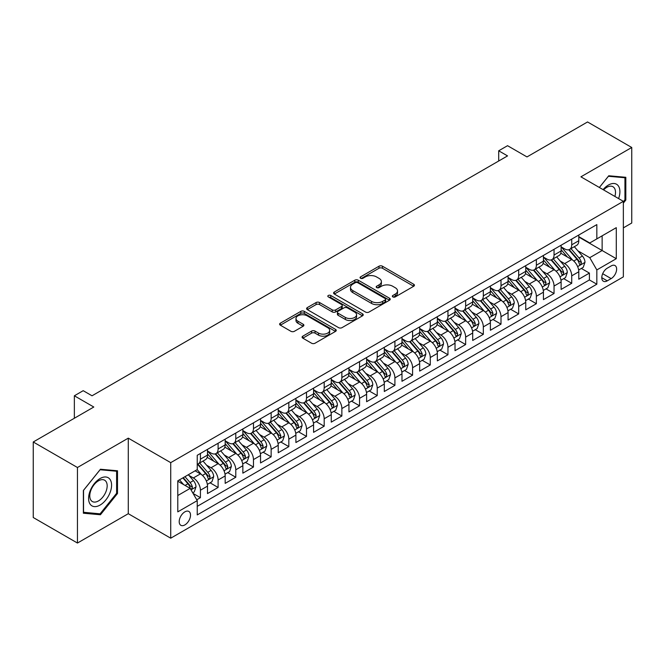 <?xml version="1.0" encoding="UTF-8"?>
<svg xmlns="http://www.w3.org/2000/svg" width="665" height="665" viewBox="0 0 665 665"><rect width="100%" height="100%" fill="white"/><g stroke="black" fill="none" stroke-linecap="round" stroke-linejoin="round"><path stroke-width="1" d="M392.84 296.906A1.721 0.989 0 0 0 395.268 296.906L413.713 286.258A2.452 1.413 0 0 0 414.428 285.252A2.452 1.413 0 0 0 413.713 284.254L382.475 266.216A2.452 1.413 0 0 0 379 266.216L360.563 276.864A1.721 0.989 0 0 0 360.056 277.563A1.721 0.989 0 0 0 360.563 278.269A1.721 0.989 0 0 0 362.99 278.269L365.376 276.889A7.855 4.53 0 0 1 376.481 276.889L379.092 278.394A7.855 4.53 0 0 1 381.386 281.594A7.855 4.53 0 0 1 379.092 284.803L376.698 286.183A1.721 0.989 0 0 0 376.199 286.881A1.721 0.989 0 0 0 376.698 287.588A1.721 0.989 0 0 0 379.133 287.588L381.519 286.208A7.855 4.53 0 0 1 392.624 286.208L395.226 287.712A7.855 4.53 0 0 1 397.529 290.913A7.855 4.53 0 0 1 395.226 294.121L392.84 295.501A1.721 0.989 0 0 0 392.342 296.199A1.721 0.989 0 0 0 392.84 296.906L392.84 295.501M184.862 524.918A8.005 4.622 120 0 0 190.09 517.869A8.005 4.622 120 0 0 188.868 511.46A8.005 4.622 120 0 0 184.862 511.859A8.005 4.622 120 0 0 179.633 518.908A8.005 4.622 120 0 0 180.863 525.317A8.005 4.622 120 0 0 184.862 524.918M302.816 336.158A2.452 1.413 0 0 0 302.093 337.155A2.452 1.413 0 0 0 302.816 338.161L311.577 343.223A2.452 1.413 0 0 0 315.044 343.223L335.526 331.394A2.452 1.413 0 0 0 336.249 330.397A2.452 1.413 0 0 0 335.526 329.391L304.287 311.353A2.452 1.413 0 0 0 300.813 311.353L280.339 323.182A2.452 1.413 0 0 0 279.616 324.179A2.452 1.413 0 0 0 280.339 325.185L290.921 331.295A2.452 1.413 0 0 0 294.396 331.295L303.157 326.232A2.452 1.413 0 0 0 303.88 325.235A2.452 1.413 0 0 0 303.157 324.229L297.912 321.203A6.567 3.79 0 0 1 295.983 318.518A6.567 3.79 0 0 1 300.04 315.019A6.567 3.79 0 0 1 307.197 315.842L327.762 327.712A6.567 3.79 0 0 1 329.682 330.397A6.567 3.79 0 0 1 325.634 333.897A6.567 3.79 0 0 1 318.477 333.074L315.044 331.095A2.452 1.413 0 0 0 311.577 331.095L302.816 336.158L302.816 338.161M623.354 227.871L631.75 223.016L631.75 147.48L587.544 121.961L526.988 156.923L507.545 145.693L498.7 150.797L507.545 155.901L92.036 395.791L83.2 390.688L74.355 395.791L74.355 418.243M77.456 467.503L77.456 543.039L128.287 513.696L128.287 438.152L77.456 467.503L33.25 441.984L93.807 407.022L74.355 395.791M128.287 438.152L170.722 462.649L623.354 201.329L623.354 276.864L170.722 538.193L170.722 462.649M631.75 147.48L580.919 176.823L623.354 201.329M365.55 312.06A2.452 1.413 0 0 0 369.025 312.06L389.499 300.231A2.452 1.413 0 0 0 390.222 299.233A2.452 1.413 0 0 0 389.499 298.228L358.26 280.198A2.452 1.413 0 0 0 354.794 280.198L334.312 292.018A2.452 1.413 0 0 0 333.589 293.024A2.452 1.413 0 0 0 334.312 294.021L365.55 312.06M329.009 297.272A1.721 0.989 0 0 1 330.754 297.521L330.754 295.476L362.516 313.813A2.452 1.413 0 0 1 363.231 314.811A2.452 1.413 0 0 1 362.516 315.817L342.034 327.637A2.452 1.413 0 0 1 338.56 327.637L307.321 309.607L307.321 307.596A2.452 1.413 0 0 0 306.607 308.602A2.452 1.413 0 0 0 307.321 309.607M307.321 307.596L316.091 302.542A2.452 1.413 0 0 1 319.557 302.542L332.226 309.857A2.452 1.413 0 0 0 335.7 309.857L341.511 306.499A2.452 1.413 0 0 0 342.234 305.493A2.452 1.413 0 0 0 341.511 304.495L328.327 296.881A1.721 0.989 0 0 1 327.82 296.174A1.721 0.989 0 0 1 328.884 295.26A1.721 0.989 0 0 1 330.754 295.476M77.456 543.039L33.25 517.52L33.25 441.984M196.757 499.781L200.423 497.669L193.083 493.43M188.91 475.4L193.349 477.96A10 5.777 60 0 1 200.423 490.213L207.497 486.132L207.497 493.58L218.103 487.462L210.057 482.815M206.591 465.192L211.029 467.753A10 5.777 60 0 1 218.103 480.005L225.177 475.924L225.177 483.372L235.784 477.254L227.738 472.607M224.271 454.985L228.71 457.545A10 5.777 60 0 1 235.784 469.798L242.858 465.716L242.858 473.164L253.465 467.038L245.418 462.399M241.952 444.777L246.391 447.337A10 5.777 60 0 1 253.465 459.59L260.539 455.508L260.539 462.956L271.145 456.83L263.099 452.192M259.633 434.569L264.072 437.129A10 5.777 60 0 1 271.145 449.382L278.219 445.301L278.219 452.749L288.826 446.622L280.78 441.984M277.313 424.361L281.752 426.922A10 5.777 60 0 1 288.826 439.174L295.9 435.093L295.9 442.541L306.507 436.415L298.46 431.776M294.994 414.154L299.433 416.714A10 5.777 60 0 1 306.507 428.967L313.581 424.885L313.581 432.333L324.188 426.207L316.141 421.568M312.675 403.946L317.114 406.506A10 5.777 60 0 1 324.188 418.759L331.261 414.677L331.261 422.125L341.868 415.999L333.83 411.361M330.355 393.738L334.803 396.298A10 5.777 60 0 1 341.868 408.551L348.942 404.47L348.942 411.918L359.549 405.791L351.511 401.153M348.044 383.53L352.483 386.091A10 5.777 60 0 1 359.549 398.343L366.623 394.262L366.623 401.71L377.23 395.584L369.191 390.945M365.725 373.323L370.164 375.883A10 5.777 60 0 1 377.23 388.136L384.304 384.054L384.304 391.502L394.91 385.376L386.872 380.729M383.406 363.115L387.845 365.675A10 5.777 60 0 1 394.91 377.928L401.984 373.846L401.984 381.294L412.591 375.168L404.553 370.521M401.086 352.907L405.525 355.467A10 5.777 60 0 1 412.591 367.72L419.665 363.639L419.665 371.087L430.272 364.96L422.233 360.314M418.767 342.699L423.206 345.26A10 5.777 60 0 1 430.272 357.512L437.346 353.423L437.346 360.879L447.961 354.753L439.914 350.106M436.448 332.492L440.887 335.052A10 5.777 60 0 1 447.961 347.305L455.026 343.215L455.026 350.671L465.641 344.545L457.595 339.898M454.129 322.284L458.567 324.844A10 5.777 60 0 1 465.641 337.097L472.707 333.007L472.707 340.463L483.322 334.337L475.276 329.69M471.809 312.076L476.248 314.636A10 5.777 60 0 1 483.322 326.889L490.388 322.799L490.388 330.256L501.003 324.129L492.956 319.483M489.49 301.868L493.929 304.429A10 5.777 60 0 1 501.003 316.681L508.068 312.592L508.068 320.048L518.683 313.922L510.637 309.275M507.171 291.661L511.609 294.221A10 5.777 60 0 1 518.683 306.474L525.749 302.384L525.749 309.84L536.364 303.714L528.318 299.067M524.851 281.453L529.29 284.013A10 5.777 60 0 1 536.364 296.266L543.43 292.176L543.43 299.632L554.045 293.506L545.998 288.859M542.532 271.245L546.971 273.805A10 5.777 60 0 1 554.045 286.05L561.119 281.968L561.119 289.425L571.725 283.298L571.725 275.842A10 5.777 -120 0 0 564.652 263.598L560.213 261.029M563.679 278.652L571.725 283.298M207.497 486.132A10 5.777 -120 0 0 200.423 473.879L195.119 470.82M225.177 475.924A10 5.777 -120 0 0 218.103 463.671L207.172 457.362M242.858 465.716A10 5.777 -120 0 0 235.784 453.464L224.853 447.154M260.539 455.508A10 5.777 -120 0 0 253.465 443.256L242.534 436.947M278.219 445.301A10 5.777 -120 0 0 271.145 433.048L260.215 426.739M295.9 435.093A10 5.777 -120 0 0 288.826 422.84L277.895 416.531M313.581 424.885A10 5.777 -120 0 0 306.507 412.632L295.576 406.323M331.261 414.677A10 5.777 -120 0 0 324.188 402.425L313.257 396.116M348.942 404.47A10 5.777 -120 0 0 341.868 392.217L330.937 385.908M366.623 394.262A10 5.777 -120 0 0 359.549 382.009L348.618 375.7M384.304 384.054A10 5.777 -120 0 0 377.23 371.801L366.299 365.484M401.984 373.846A10 5.777 -120 0 0 394.91 361.594L383.979 355.276M419.665 363.639A10 5.777 -120 0 0 412.591 351.386L401.66 345.069M437.346 353.423A10 5.777 -120 0 0 430.272 341.178L419.341 334.861M455.026 343.215A10 5.777 -120 0 0 447.961 330.971L437.021 324.653M472.707 333.007A10 5.777 -120 0 0 465.641 320.763L454.702 314.445M490.388 322.799A10 5.777 -120 0 0 483.322 310.555L472.383 304.238M508.068 312.592A10 5.777 -120 0 0 501.003 300.347L490.063 294.03M525.749 302.384A10 5.777 -120 0 0 518.683 290.14L507.744 283.822M543.43 292.176A10 5.777 -120 0 0 536.364 279.932L525.425 273.614M561.119 281.968A10 5.777 -120 0 0 554.045 269.724L543.106 263.406M611.152 265.942L607.261 268.186A7.756 4.472 120 0 0 602.199 275.019A7.756 4.472 120 0 0 603.388 281.228A7.756 4.472 120 0 0 607.261 280.846L611.152 278.602A7.756 4.472 120 0 0 616.214 271.769A7.756 4.472 120 0 0 615.025 265.559A7.756 4.472 120 0 0 611.152 265.942M177.788 495.525L190.165 488.376L197.239 500.629L197.239 514.918L596.829 284.213L596.829 269.924L589.755 257.679L577.893 250.821M197.239 500.629L177.788 511.859L177.788 480.82L197.239 469.59L197.239 455.301L596.829 224.604L596.829 238.893L616.28 227.663L616.28 258.693L596.829 269.924M207.497 451.011L211.029 453.056A10 5.777 60 0 0 216.034 453.555L223.107 449.465A10 5.777 -120 0 0 225.177 444.893L225.177 439.174M225.177 440.804L228.71 442.848A10 5.777 60 0 0 233.714 443.347L240.788 439.257A10 5.777 -120 0 0 242.858 434.686L242.858 428.967M242.858 430.596L246.391 432.641A10 5.777 60 0 0 251.395 433.139L258.469 429.05A10 5.777 -120 0 0 260.539 424.478L260.539 418.759M260.539 420.388L264.072 422.433A10 5.777 60 0 0 269.076 422.932L276.15 418.842A10 5.777 -120 0 0 278.219 414.262L278.219 408.551M278.219 410.18L281.752 412.225A10 5.777 60 0 0 286.756 412.716L293.83 408.634A10 5.777 -120 0 0 295.9 404.054L295.9 398.343M295.9 399.973L299.433 402.017A10 5.777 60 0 0 304.437 402.508L311.511 398.426A10 5.777 -120 0 0 313.581 393.846L313.581 388.136M313.581 389.765L317.114 391.81A10 5.777 60 0 0 322.118 392.3L329.192 388.219A10 5.777 -120 0 0 331.261 383.639L331.261 377.928M331.261 379.557L334.803 381.602A10 5.777 60 0 0 339.798 382.092L346.872 378.011A10 5.777 -120 0 0 348.942 373.431L348.942 367.72M348.942 369.349L352.483 371.394A10 5.777 60 0 0 357.479 371.885L364.553 367.803A10 5.777 -120 0 0 366.623 363.223L366.623 357.512M366.623 359.142L370.164 361.186A10 5.777 60 0 0 375.16 361.677L382.234 357.595A10 5.777 -120 0 0 384.304 353.015L384.304 347.305M384.304 348.934L387.845 350.979A10 5.777 60 0 0 392.84 351.469L399.914 347.388A10 5.777 -120 0 0 401.984 342.808L401.984 337.097M401.984 338.726L405.525 340.771A10 5.777 60 0 0 410.521 341.261L417.595 337.18A10 5.777 -120 0 0 419.665 332.6L419.665 326.889M419.665 328.518L423.206 330.563A10 5.777 60 0 0 428.202 331.054L435.276 326.972A10 5.777 -120 0 0 437.346 322.392L437.346 316.681M437.346 318.311L440.887 320.355A10 5.777 60 0 0 445.882 320.846L452.956 316.764A10 5.777 -120 0 0 455.026 312.184L455.026 306.465M455.026 308.103L458.567 310.148A10 5.777 60 0 0 463.563 310.638L470.637 306.557A10 5.777 -120 0 0 472.707 301.976L472.707 296.257M472.707 297.895L476.248 299.94A10 5.777 60 0 0 481.244 300.43L488.318 296.349A10 5.777 -120 0 0 490.388 291.769L490.388 286.05M490.388 287.687L493.929 289.732A10 5.777 60 0 0 498.925 290.223L505.999 286.141A10 5.777 -120 0 0 508.068 281.561L508.068 275.842M508.068 277.48L511.609 279.524A10 5.777 60 0 0 516.605 280.015L523.679 275.933A10 5.777 -120 0 0 525.749 271.353L525.749 265.634M525.749 267.272L529.29 269.308A10 5.777 60 0 0 534.286 269.807L541.36 265.726A10 5.777 -120 0 0 543.43 261.146L543.43 255.427M543.43 257.064L546.971 259.101A10 5.777 60 0 0 551.967 259.599L559.041 255.518A10 5.777 -120 0 0 561.119 250.938L561.119 245.219M197.239 506.339L589.406 279.932L589.406 273.091L578.799 279.217L578.799 271.761A10 5.777 -120 0 0 571.725 259.516L560.786 253.199M561.119 246.856L564.652 248.893A10 5.777 -120 0 0 569.656 249.392A10 5.777 -120 0 0 571.725 244.811L571.725 239.092M569.656 249.392L576.721 245.31A10 5.777 -120 0 0 578.799 240.73L578.799 235.011M200.423 453.464L200.423 459.183A10 5.777 60 0 1 198.353 463.763A10 5.777 60 0 1 197.239 464.162M198.353 463.763L205.427 459.673A10 5.777 -120 0 0 207.497 455.101L207.497 449.382M218.103 443.256L218.103 448.975A10 5.777 60 0 1 216.034 453.555M235.784 433.048L235.784 438.767A10 5.777 60 0 1 233.714 443.347M253.465 422.84L253.465 428.559A10 5.777 60 0 1 251.395 433.139M271.145 412.632L271.145 418.351A10 5.777 60 0 1 269.076 422.932M288.826 402.425L288.826 408.144A10 5.777 60 0 1 286.756 412.716M306.507 392.217L306.507 397.936A10 5.777 60 0 1 304.437 402.508M324.188 382.009L324.188 387.728A10 5.777 60 0 1 322.118 392.3M341.868 371.801L341.868 377.521A10 5.777 60 0 1 339.798 382.092M359.549 361.594L359.549 367.313A10 5.777 60 0 1 357.479 371.885M377.23 351.386L377.23 357.105A10 5.777 60 0 1 375.16 361.677M394.91 341.178L394.91 346.889A10 5.777 60 0 1 392.84 351.469M412.591 330.971L412.591 336.681A10 5.777 60 0 1 410.521 341.261M430.272 320.763L430.272 326.473A10 5.777 60 0 1 428.202 331.054M447.961 310.555L447.961 316.266A10 5.777 60 0 1 445.882 320.846M465.641 300.347L465.641 306.058A10 5.777 60 0 1 463.563 310.638M483.322 290.14L483.322 295.85A10 5.777 60 0 1 481.244 300.43M501.003 279.932L501.003 285.642A10 5.777 60 0 1 498.925 290.223M518.683 269.724L518.683 275.435A10 5.777 60 0 1 516.605 280.015M536.364 259.516L536.364 265.227A10 5.777 60 0 1 534.286 269.807M554.045 249.309L554.045 255.019A10 5.777 60 0 1 551.967 259.599M554.045 286.05L554.045 293.506M536.364 296.266L536.364 303.714M518.683 306.474L518.683 313.922M501.003 316.681L501.003 324.129M483.322 326.889L483.322 334.337M465.641 337.097L465.641 344.545M447.961 347.305L447.961 354.753M430.272 357.512L430.272 364.96M412.591 367.72L412.591 375.168M394.91 377.928L394.91 385.376M377.23 388.136L377.23 395.584M359.549 398.343L359.549 405.791M341.868 408.551L341.868 415.999M324.188 418.759L324.188 426.207M306.507 428.967L306.507 436.415M288.826 439.174L288.826 446.622M271.145 449.382L271.145 456.83M253.465 459.59L253.465 467.038M235.784 469.798L235.784 477.254M218.103 480.005L218.103 487.462M200.423 490.213L200.423 497.669M190.165 488.376L177.788 481.227M589.755 257.679L602.133 250.53L602.133 235.834L616.28 227.663M578.799 237.056L616.28 258.693M578.799 236.649L589.755 242.974L596.829 238.893M128.287 513.696L170.722 538.193M498.7 150.797L498.7 161.005M581.36 268.444L589.406 273.091M589.406 279.932L596.829 284.213M623.354 203.124L625.823 200.04L625.823 177.297L608.766 175.768L599.356 187.472L608.409 176.275L624.942 177.746L624.942 199.791L623.354 201.769M83.374 513.222L100.44 514.752L117.497 493.521L117.497 470.778L100.44 469.249L83.374 490.479L83.374 513.222M624.942 199.533L625.823 200.04M116.616 493.014L117.497 493.521M98.636 513.712L100.44 514.752M393.53 297.147L395.226 296.166A7.855 4.53 0 0 0 397.529 292.957L397.529 290.913M381.386 281.594L381.386 283.639A7.855 4.53 0 0 1 379.092 286.848L377.388 287.829M413.68 286.274L382.475 268.261A2.452 1.413 0 0 0 379 268.261L361.245 278.51M389.499 298.228L389.499 300.231L358.26 282.234A2.452 1.413 0 0 0 354.794 282.234L334.345 294.038M385.16 299.932A1.721 0.989 0 0 0 385.667 299.233A1.721 0.989 0 0 0 385.16 298.535L357.745 282.7A1.721 0.989 0 0 0 355.31 282.7L352.799 284.154A7.855 4.53 0 0 0 350.497 287.363A7.855 4.53 0 0 0 352.799 290.563L371.536 301.386A7.855 4.53 0 0 0 382.649 301.386L385.16 299.932L385.16 301.976A1.721 0.989 0 0 0 385.667 301.278L385.667 299.233M350.497 287.363L350.497 289.4A7.855 4.53 0 0 0 352.799 292.608L352.799 290.563M385.16 301.976L382.649 303.431A7.855 4.53 0 0 1 371.536 303.431L352.799 292.608M307.355 309.624L316.091 304.578L316.091 302.542M342.234 305.493L342.234 307.538A2.452 1.413 0 0 1 341.511 308.535L335.7 311.893A2.452 1.413 0 0 1 332.226 311.893L319.557 304.578A2.452 1.413 0 0 0 316.091 304.578M330.754 297.521L362.483 315.833M345.376 317.446A6.567 3.79 0 0 0 352.533 318.269A6.567 3.79 0 0 0 356.581 314.761A6.567 3.79 0 0 0 354.661 312.084L347.413 307.903A2.452 1.413 0 0 0 343.946 307.903L338.128 311.253A2.452 1.413 0 0 0 337.413 312.259A2.452 1.413 0 0 0 338.128 313.257L345.376 317.446L345.376 319.483A6.567 3.79 0 0 0 352.533 320.306A6.567 3.79 0 0 0 356.581 316.806L356.581 314.761M337.413 312.259L337.413 314.304A2.452 1.413 0 0 0 338.128 315.301L338.128 313.257M345.376 319.483L338.128 315.301M329.682 330.397L329.682 332.434A6.567 3.79 0 0 1 325.634 335.941A6.567 3.79 0 0 1 318.477 335.118L315.044 333.14A2.452 1.413 0 0 0 311.577 333.14L302.841 338.177M295.983 318.518L295.983 320.563A6.567 3.79 0 0 0 297.912 323.24L297.912 321.203M303.124 326.257L297.912 323.24M335.493 331.419L304.287 313.398A2.452 1.413 0 0 0 300.813 313.398L280.372 325.202M578.65 270.015L583.213 267.372L584.984 262.268A6.625 3.824 -120 0 0 582.399 256.05L574.327 246.69M572.706 260.156L563.122 249.067A19.127 11.047 -120 0 0 561.119 246.964M567.453 257.047L562.091 250.846A15.877 9.169 -120 0 0 561.119 249.774M568.75 249.749L576.921 259.209A6.625 3.824 60 0 1 579.282 263.772L579.764 264.562L580.661 264.437L581.41 262.55A6.625 3.824 -120 0 0 579.04 257.987L570.969 248.635M569.232 249.599L578.01 259.766A3.375 1.945 60 0 1 578.866 261.079L581.41 262.55M618.6 198.586A16.251 9.385 120 0 0 608.409 185.045A16.251 9.385 120 0 0 603.089 189.625M614.884 196.441A12.303 7.107 120 0 0 612.955 186.732A12.303 7.107 120 0 0 606.796 187.339A12.303 7.107 120 0 0 603.579 189.907M623.845 177.114L624.942 177.746M110.041 492.682A16.251 9.385 120 0 0 105.826 476.988A16.251 9.385 120 0 0 90.132 490.903A16.251 9.385 120 0 0 94.339 506.605A16.251 9.385 120 0 0 110.041 492.682M106.009 491.535A12.303 7.107 120 0 0 104.621 480.205A12.303 7.107 120 0 0 90.939 490.196A12.303 7.107 120 0 0 92.319 501.526A12.303 7.107 120 0 0 106.009 491.535M83.549 512.358L83.549 490.321L100.083 469.756L116.616 471.227L116.616 493.272L100.083 513.837L83.374 512.258M115.519 470.596L116.616 471.227M560.969 280.223L565.533 277.579L567.303 272.475A6.625 3.824 -120 0 0 564.718 266.258L556.647 256.906M555.026 270.364L545.441 259.275A19.127 11.047 -120 0 0 543.43 257.172M549.772 267.255L544.411 261.054A15.877 9.169 -120 0 0 543.43 259.982M551.069 259.957L559.24 269.416A6.625 3.824 60 0 1 561.601 273.988L562.083 274.77L562.981 274.645L563.729 272.758A6.625 3.824 -120 0 0 561.36 268.195L553.28 258.843M551.551 259.807L560.329 269.973A3.375 1.945 60 0 1 561.177 271.287L563.729 272.758M543.288 290.43L547.852 287.787L549.623 282.683A6.625 3.824 -120 0 0 547.037 276.465L538.966 267.114M537.345 280.572L527.761 269.483A19.127 11.047 -120 0 0 525.749 267.38M532.091 277.463L526.73 271.262A15.877 9.169 -120 0 0 525.749 270.19M533.388 270.165L541.559 279.624A6.625 3.824 60 0 1 543.92 284.196L544.402 284.977L545.3 284.853L546.048 282.966A6.625 3.824 -120 0 0 543.679 278.402L535.599 269.051M533.87 270.015L542.648 280.181A3.375 1.945 60 0 1 543.496 281.495L546.048 282.966M525.608 300.638L530.171 297.995L531.942 292.891A6.625 3.824 -120 0 0 529.357 286.673L521.285 277.322M519.664 290.78L510.08 279.691A19.127 11.047 -120 0 0 508.068 277.588M514.411 287.671L509.049 281.47A15.877 9.169 -120 0 0 508.068 280.397M515.707 280.372L523.879 289.832A6.625 3.824 60 0 1 526.239 294.404L526.722 295.185L527.619 295.06L528.359 293.174A6.625 3.824 -120 0 0 525.998 288.61L517.919 279.258M516.19 280.223L524.968 290.389A3.375 1.945 60 0 1 525.815 291.702L528.359 293.174M507.927 310.846L512.491 308.203L514.261 303.099A6.625 3.824 -120 0 0 511.676 296.881L503.605 287.529M501.984 300.987L492.399 289.898A19.127 11.047 -120 0 0 490.388 287.795M496.73 297.878L491.369 291.677A15.877 9.169 -120 0 0 490.388 290.605M498.027 290.58L506.198 300.04A6.625 3.824 60 0 1 508.559 304.612L509.041 305.393L509.939 305.268L510.678 303.381A6.625 3.824 -120 0 0 508.318 298.818L500.238 289.466M498.509 290.43L507.287 300.597A3.375 1.945 60 0 1 508.135 301.918L510.678 303.381M490.246 321.054L494.81 318.41L496.58 313.306A6.625 3.824 -120 0 0 493.995 307.089L485.924 297.737M484.303 311.203L474.719 300.106A19.127 11.047 -120 0 0 472.707 298.003M479.049 308.086L473.688 301.885A15.877 9.169 -120 0 0 472.707 300.813M480.346 300.788L488.517 310.256A6.625 3.824 60 0 1 490.878 314.819L491.36 315.601L492.258 315.476L492.998 313.589A6.625 3.824 -120 0 0 490.637 309.026L482.557 299.674M480.828 300.638L489.606 310.804A3.375 1.945 60 0 1 490.454 312.126L492.998 313.589M472.557 331.261L477.129 328.618L478.9 323.514A6.625 3.824 -120 0 0 476.315 317.296L468.235 307.945M466.622 321.411L457.038 310.314A19.127 11.047 -120 0 0 455.026 308.211M461.369 318.294L456.007 312.093A15.877 9.169 -120 0 0 455.026 311.021M462.665 310.996L470.837 320.464A6.625 3.824 60 0 1 473.197 325.027L473.68 325.808L474.577 325.684L475.317 323.797A6.625 3.824 -120 0 0 472.956 319.233L464.877 309.882M463.148 310.846L471.926 321.012A3.375 1.945 60 0 1 472.773 322.334L475.317 323.797M454.877 341.469L459.449 338.826L461.219 333.722A6.625 3.824 -120 0 0 458.634 327.504L450.554 318.153M448.942 331.619L439.357 320.522A19.127 11.047 -120 0 0 437.346 318.419M443.688 328.502L438.326 322.301A15.877 9.169 -120 0 0 437.346 321.228M444.985 321.203L453.156 330.671A6.625 3.824 60 0 1 455.517 335.235L455.999 336.016L456.897 335.892L457.636 334.005A6.625 3.824 -120 0 0 455.276 329.441L447.196 320.089M445.467 321.054L454.245 331.22A3.375 1.945 60 0 1 455.093 332.542L457.636 334.005M437.196 351.677L441.768 349.034L443.538 343.93A6.625 3.824 -120 0 0 440.953 337.712L432.873 328.36M431.261 341.827L421.676 330.729A19.127 11.047 -120 0 0 419.665 328.626M426.007 338.709L420.646 332.508A15.877 9.169 -120 0 0 419.665 331.436M427.304 331.411L435.475 340.879A6.625 3.824 60 0 1 437.836 345.443L438.318 346.224L439.216 346.099L439.956 344.212A6.625 3.824 -120 0 0 437.595 339.649L429.515 330.297M427.786 331.261L436.564 341.428A3.375 1.945 60 0 1 437.412 342.749L439.956 344.212M419.515 361.885L424.087 359.241L425.858 354.137A6.625 3.824 -120 0 0 423.273 347.92L415.193 338.568M413.58 352.034L403.996 340.937A19.127 11.047 -120 0 0 401.984 338.834M408.327 348.917L402.965 342.716A15.877 9.169 -120 0 0 401.984 341.644M409.623 341.627L417.795 351.087A6.625 3.824 60 0 1 420.155 355.65L420.637 356.432L421.535 356.307L422.275 354.42A6.625 3.824 -120 0 0 419.914 349.857L411.835 340.505M410.106 341.469L418.884 351.635A3.375 1.945 60 0 1 419.731 352.957L422.275 354.42M401.835 372.092L406.406 369.449L408.177 364.345A6.625 3.824 -120 0 0 405.592 358.127L397.512 348.776M395.899 362.242L386.315 351.145A19.127 11.047 -120 0 0 384.304 349.042M390.646 359.125L385.284 352.924A15.877 9.169 -120 0 0 384.304 351.86M391.943 351.835L400.114 361.295A6.625 3.824 60 0 1 402.475 365.858L402.957 366.639L403.854 366.515L404.594 364.628A6.625 3.824 -120 0 0 402.234 360.064L394.154 350.713M392.425 351.677L401.203 361.843A3.375 1.945 60 0 1 402.051 363.165L404.594 364.628M384.154 382.3L388.726 379.665L390.496 374.553A6.625 3.824 -120 0 0 387.911 368.335L379.831 358.984M378.219 372.45L368.634 361.353A19.127 11.047 -120 0 0 366.623 359.25M372.965 369.333L367.604 363.132A15.877 9.169 -120 0 0 366.623 362.068M374.262 362.043L382.433 371.502A6.625 3.824 60 0 1 384.794 376.066L385.276 376.847L386.174 376.723L386.914 374.836A6.625 3.824 -120 0 0 384.553 370.272L376.473 360.92M374.744 361.885L383.522 372.051A3.375 1.945 60 0 1 384.37 373.373L386.914 374.836M366.473 392.508L371.045 389.873L372.816 384.761A6.625 3.824 -120 0 0 370.23 378.543L362.151 369.191M360.538 382.658L350.954 371.56A19.127 11.047 -120 0 0 348.942 369.457M355.276 379.54L349.923 373.339A15.877 9.169 -120 0 0 348.942 372.275M356.581 372.25L364.753 381.71A6.625 3.824 60 0 1 367.113 386.274L367.595 387.055L368.493 386.93L369.233 385.043A6.625 3.824 -120 0 0 366.872 380.48L358.792 371.128M357.063 372.092L365.841 382.259A3.375 1.945 60 0 1 366.689 383.58L369.233 385.043M348.793 402.716L353.364 400.081L355.127 394.977A6.625 3.824 -120 0 0 352.55 388.751L344.47 379.399M342.857 392.865L333.273 381.768A19.127 11.047 -120 0 0 331.261 379.665M337.596 389.748L332.242 383.547A15.877 9.169 -120 0 0 331.261 382.483M338.901 382.458L347.072 391.918A6.625 3.824 60 0 1 349.433 396.481L349.915 397.263L350.812 397.138L351.552 395.259A6.625 3.824 -120 0 0 349.192 390.688L341.112 381.336M339.383 382.3L348.161 392.466A3.375 1.945 60 0 1 349.009 393.788L351.552 395.259M331.112 412.923L335.684 410.288L337.446 405.185A6.625 3.824 -120 0 0 334.869 398.958L326.789 389.607M325.177 403.073L315.592 391.976A19.127 11.047 -120 0 0 313.581 389.873M319.915 399.956L314.562 393.755A15.877 9.169 -120 0 0 313.581 392.691M321.22 392.666L329.391 402.125A6.625 3.824 60 0 1 331.752 406.689L332.234 407.47L333.132 407.346L333.872 405.467A6.625 3.824 -120 0 0 331.511 400.895L323.431 391.544M321.702 392.508L330.48 402.674A3.375 1.945 60 0 1 331.328 403.996L333.872 405.467M313.431 423.131L318.003 420.496L319.765 415.392A6.625 3.824 -120 0 0 317.188 409.166L309.109 399.815M307.488 413.281L297.912 402.184A19.127 11.047 -120 0 0 295.9 400.081M302.234 410.164L296.881 403.963A15.877 9.169 -120 0 0 295.9 402.899M303.539 402.874L311.71 412.333A6.625 3.824 60 0 1 314.071 416.897L314.553 417.678L315.451 417.554L316.191 415.675A6.625 3.824 -120 0 0 313.83 411.103L305.75 401.751M304.013 402.716L312.799 412.882A3.375 1.945 60 0 1 313.647 414.204L316.191 415.675M295.75 433.339L300.322 430.704L302.085 425.6A6.625 3.824 -120 0 0 299.508 419.374L291.428 410.022M289.807 423.489L280.231 412.391A19.127 11.047 -120 0 0 278.219 410.288M284.553 420.371L279.2 414.17A15.877 9.169 -120 0 0 278.219 413.106M285.859 413.081L294.03 422.541A6.625 3.824 60 0 1 296.391 427.105L296.873 427.886L297.77 427.761L298.51 425.883A6.625 3.824 -120 0 0 296.149 421.311L288.07 411.959M286.332 412.923L295.119 423.09A3.375 1.945 60 0 1 295.967 424.411L298.51 425.883M278.07 443.547L282.642 440.912L284.404 435.808A6.625 3.824 -120 0 0 281.827 429.582L273.747 420.23M272.126 433.696L262.55 422.599A19.127 11.047 -120 0 0 260.539 420.496M266.873 430.579L261.52 424.378A15.877 9.169 -120 0 0 260.539 423.314M268.178 423.289L276.349 432.749A6.625 3.824 60 0 1 278.71 437.312L279.192 438.094L280.081 437.969L280.829 436.09A6.625 3.824 -120 0 0 278.469 431.519L270.389 422.167M268.652 423.131L277.438 433.297A3.375 1.945 60 0 1 278.286 434.619L280.829 436.09M260.389 453.754L264.961 451.119L266.723 446.015A6.625 3.824 -120 0 0 264.146 439.789L256.067 430.438M254.446 443.904L244.87 432.815A19.127 11.047 -120 0 0 242.858 430.712M249.192 440.787L243.839 434.586A15.877 9.169 -120 0 0 242.858 433.522M250.497 433.497L258.668 442.957A6.625 3.824 60 0 1 261.029 447.52L261.511 448.31L262.401 448.177L263.149 446.298A6.625 3.824 -120 0 0 260.788 441.735L252.708 432.375M250.971 433.339L259.757 443.505A3.375 1.945 60 0 1 260.605 444.827L263.149 446.298M242.708 463.962L247.28 461.327L249.043 456.223A6.625 3.824 -120 0 0 246.466 449.997L238.386 440.646M236.765 454.112L227.189 443.023A19.127 11.047 -120 0 0 225.177 440.92M231.511 450.995L226.158 444.794A15.877 9.169 -120 0 0 225.177 443.73M232.816 443.705L240.988 453.164A6.625 3.824 60 0 1 243.348 457.728L243.831 458.518L244.72 458.385L245.468 456.506A6.625 3.824 -120 0 0 243.107 451.942L235.028 442.582M233.29 443.547L242.077 453.713A3.375 1.945 60 0 1 242.925 455.035L245.468 456.506M225.028 474.17L229.6 471.535L231.362 466.431A6.625 3.824 -120 0 0 228.785 460.205L220.705 450.853M219.084 464.32L209.508 453.231A19.127 11.047 -120 0 0 207.497 451.128M213.831 461.211L208.478 455.001A15.877 9.169 -120 0 0 207.497 453.937M215.136 453.912L223.299 463.372A6.625 3.824 60 0 1 225.668 467.936L226.15 468.725L227.039 468.592L227.787 466.714A6.625 3.824 -120 0 0 225.427 462.15L217.347 452.79M215.61 453.754L224.396 463.921A3.375 1.945 60 0 1 225.244 465.242L227.787 466.714M207.347 484.378L211.919 481.743L213.681 476.639A6.625 3.824 -120 0 0 211.104 470.413L203.025 461.061M201.404 474.527L197.173 469.631M196.15 471.419L195.468 470.62M197.447 464.12L205.618 473.58A6.625 3.824 60 0 1 207.987 478.143L208.469 478.933L209.359 478.8L210.107 476.921A6.625 3.824 -120 0 0 207.746 472.358L199.666 462.998M197.929 463.962L206.715 474.128A3.375 1.945 60 0 1 207.563 475.45L210.107 476.921M192.734 492.815L194.238 491.95L196 486.846A6.625 3.824 -120 0 0 193.424 480.62L188.336 474.735M183.59 484.577L179.492 479.839M178.469 481.626L177.788 480.837M182.858 477.902L187.937 483.788A6.625 3.824 60 0 1 190.306 488.351L190.789 489.141L191.678 489.008L192.426 487.129A6.625 3.824 -120 0 0 190.065 482.566L184.978 476.672M183.266 477.661L189.026 484.336A3.375 1.945 60 0 1 189.882 485.658L192.426 487.129M193.349 477.96L200.423 473.879M211.029 467.753L218.103 463.671M228.71 457.545L235.784 453.464M246.391 447.337L253.465 443.256M264.072 437.129L271.145 433.048M281.752 426.922L288.826 422.84M299.433 416.714L306.507 412.632M317.114 406.506L324.188 402.425M334.803 396.298L341.868 392.217M352.483 386.091L359.549 382.009M370.164 375.883L377.23 371.801M387.845 365.675L394.91 361.594M405.525 355.467L412.591 351.386M423.206 345.26L430.272 341.178M440.887 335.052L447.961 330.971M458.567 324.844L465.641 320.763M476.248 314.636L483.322 310.555M493.929 304.429L501.003 300.347M511.609 294.221L518.683 290.14M529.29 284.013L536.364 279.932M546.971 273.805L554.045 269.724M564.652 263.598L571.725 259.516M571.725 244.811L578.799 240.73M200.423 459.183L207.497 455.101M218.103 448.975L225.177 444.893M235.784 438.767L242.858 434.686M253.465 428.559L260.539 424.478M271.145 418.351L278.219 414.262M288.826 408.144L295.9 404.054M306.507 397.936L313.581 393.846M324.188 387.728L331.261 383.639M341.868 377.521L348.942 373.431M359.549 367.313L366.623 363.223M377.23 357.105L384.304 353.015M394.91 346.889L401.984 342.808M412.591 336.681L419.665 332.6M430.272 326.473L437.346 322.392M447.961 316.266L455.026 312.184M465.641 306.058L472.707 301.976M483.322 295.85L490.388 291.769M501.003 285.642L508.068 281.561M518.683 275.435L525.749 271.353M536.364 265.227L543.43 261.146M554.045 255.019L561.119 250.938M571.725 275.842L578.799 271.761M602.673 273.706L611.152 278.602M601.783 277.687L607.261 280.846M395.226 296.166L395.226 294.121M376.698 287.588L376.698 286.183M379.092 286.848L379.092 284.803M360.563 278.269L360.563 276.864M379 268.261L379 266.216M382.475 268.261L382.475 266.216M413.713 286.258L413.713 284.254M334.312 294.021L334.312 292.018M354.794 282.234L354.794 280.198M358.26 282.234L358.26 280.198M371.536 303.431L371.536 301.386M382.649 303.431L382.649 301.386M319.557 304.578L319.557 302.542M332.226 311.893L332.226 309.857M335.7 311.893L335.7 309.857M341.511 308.535L341.511 306.499M362.516 315.817L362.516 313.813M311.577 333.14L311.577 331.095M315.044 333.14L315.044 331.095M318.477 335.118L318.477 333.074M303.157 326.232L303.157 324.229M280.339 325.185L280.339 323.182M300.813 313.398L300.813 311.353M304.287 313.398L304.287 311.353M335.526 331.394L335.526 329.391M577.636 266.615L584.942 262.401M563.122 249.067L564.036 248.544M579.04 257.987L582.399 256.05M573.762 261.037L576.921 259.209M559.955 276.823L567.262 272.608M545.441 259.275L546.356 258.751M561.36 268.195L564.718 266.258M556.081 271.245L559.24 269.416M542.274 287.031L549.581 282.816M527.761 269.483L528.675 268.959M543.679 278.402L547.037 276.465M538.401 281.453L541.559 279.624M524.594 297.238L531.9 293.024M510.08 279.691L510.994 279.167M525.998 288.61L529.357 286.673M520.72 291.661L523.879 289.832M506.913 307.446L514.22 303.232M492.399 289.898L493.314 289.375M508.318 298.818L511.676 296.881M503.039 301.868L506.198 300.04M489.232 317.654L496.539 313.439M474.719 300.106L475.633 299.582M490.637 309.026L493.995 307.089M485.359 312.076L488.517 310.256M471.551 327.862L478.85 323.647M457.038 310.314L457.952 309.79M472.956 319.233L476.315 317.296M467.678 322.284L470.837 320.464M453.871 338.069L461.169 333.855M439.357 320.522L440.272 319.998M455.276 329.441L458.634 327.504M449.997 332.492L453.156 330.671M436.19 348.277L443.488 344.063M421.676 330.729L422.591 330.206M437.595 339.649L440.953 337.712M432.317 342.699L435.475 340.879M418.509 358.485L425.808 354.27M403.996 340.937L404.91 340.413M419.914 349.857L423.273 347.92M414.636 352.907L417.795 351.087M400.829 368.693L408.127 364.478M386.315 351.145L387.229 350.621M402.234 360.064L405.592 358.127M396.955 363.115L400.114 361.295M383.148 378.9L390.446 374.686M368.634 361.353L369.549 360.829M384.553 370.272L387.911 368.335M379.274 373.323L382.433 371.502M365.467 389.108L372.766 384.894M350.954 371.56L351.868 371.037M366.872 380.48L370.23 378.543M361.594 383.53L364.753 381.71M347.787 399.316L355.085 395.101M333.273 381.768L334.187 381.245M349.192 390.688L352.55 388.751M343.913 393.738L347.072 391.918M330.106 409.524L337.404 405.309M315.592 391.976L316.507 391.452M331.511 400.895L334.869 398.958M326.224 403.946L329.391 402.125M312.425 419.731L319.724 415.517M297.912 402.184L298.818 401.66M313.83 411.103L317.188 409.166M308.543 414.154L311.71 412.333M294.745 429.939L302.043 425.725M280.231 412.391L281.137 411.868M296.149 421.311L299.508 419.374M290.863 424.361L294.03 422.541M277.064 440.147L284.362 435.932M262.55 422.599L263.456 422.076M278.469 431.519L281.827 429.582M273.182 434.569L276.349 432.749M259.383 450.355L266.682 446.14M244.87 432.815L245.776 432.283M260.788 441.735L264.146 439.789M255.501 444.777L258.668 442.957M241.694 460.562L249.001 456.348M227.189 443.023L228.095 442.491M243.107 451.942L246.466 449.997M237.821 454.985L240.988 453.164M224.014 470.77L231.32 466.556M209.508 453.231L210.414 452.699M225.427 462.15L228.785 460.205M220.14 465.192L223.299 463.372M206.333 480.978L213.64 476.763M207.746 472.358L211.104 470.413M202.459 475.4L205.618 473.58M191.005 489.831L195.959 486.971M190.065 482.566L193.424 480.62M185.078 485.442L187.937 483.788"/></g></svg>
